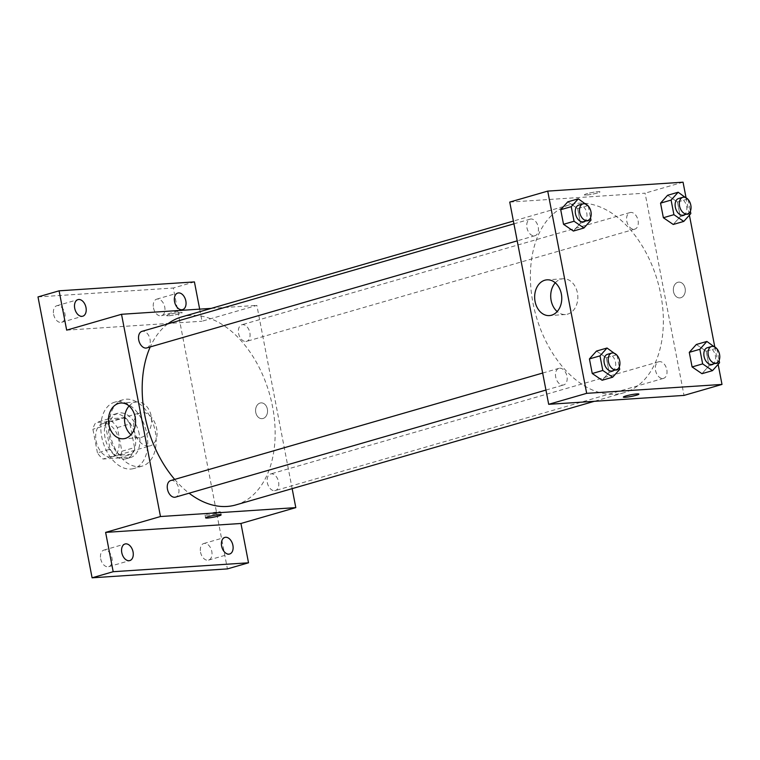 <?xml version="1.0" encoding="UTF-8"?>
<svg xmlns="http://www.w3.org/2000/svg" width="760" height="760" viewBox="0 0 760 760"><rect width="100%" height="100%" fill="white"/><g stroke="black" fill="none" stroke-linecap="round" stroke-linejoin="round"><path stroke-width="0.57" stroke-dasharray="3.8 2.85" d="M148.618 446.101A17.262 11.153 73.9 0 0 150.166 445.835A17.262 11.153 73.9 0 0 156.085 426.151A17.262 11.153 73.9 0 0 140.581 412.67A17.262 11.153 73.9 0 0 134.349 431.176A17.262 11.153 73.9 0 0 148.618 446.101M110.637 457.083A17.262 11.153 73.9 0 0 112.186 456.808A17.262 11.153 73.9 0 0 118.104 437.133A17.262 11.153 73.9 0 0 102.6 423.643A17.262 11.153 73.9 0 0 96.368 442.149A17.262 11.153 73.9 0 0 110.637 457.083M97.451 452.855L92.901 429.21A22.277 14.393 73.9 0 1 95.969 422.493L111.786 421.448A22.277 14.393 73.9 0 1 117.335 427.595L121.885 451.25A22.277 14.393 73.9 0 1 118.816 457.966L102.999 459.002A22.277 14.393 73.9 0 1 97.451 452.855L110.114 449.198L105.554 425.552L92.901 429.21M117.335 427.595L129.989 423.938L134.548 447.592L121.885 451.25M118.816 457.966L131.48 454.309L115.653 455.344L102.999 459.002M131.48 454.309A22.277 14.393 73.9 0 0 134.548 447.592M129.989 423.938A22.277 14.393 73.9 0 0 124.45 417.791L111.786 421.448M105.554 425.552A22.277 14.393 73.9 0 1 108.623 418.836L124.45 417.791M110.114 449.198A22.277 14.393 73.9 0 0 115.653 455.344M135.09 435.575A23.018 14.867 -106.1 0 1 126.445 458.679A23.018 14.867 -106.1 0 1 105.773 440.695A23.018 14.867 -106.1 0 1 113.658 414.456A23.018 14.867 -106.1 0 1 135.09 435.575M139.308 434.359A23.018 14.867 73.9 0 0 117.885 413.24A23.018 14.867 73.9 0 0 109.573 437.912A23.018 14.867 73.9 0 0 128.601 457.824A23.018 14.867 73.9 0 0 130.663 457.463A23.018 14.867 73.9 0 0 139.308 434.359M108.623 418.836L95.969 422.493M130.768 469.053A34.523 22.296 73.9 0 0 133.855 468.512A34.523 22.296 73.9 0 0 145.692 429.153A34.523 22.296 73.9 0 0 114.684 402.183A34.523 22.296 73.9 0 0 102.23 439.195A34.523 22.296 73.9 0 0 130.768 469.053M139.203 466.611A34.523 22.296 73.9 0 0 142.3 466.079A34.523 22.296 73.9 0 0 154.137 426.721A34.523 22.296 73.9 0 0 123.13 399.741A34.523 22.296 73.9 0 0 110.665 436.753A34.523 22.296 73.9 0 0 139.203 466.611M53.618 314.383A8.635 5.577 73.9 0 0 61.655 322.297A8.635 5.577 73.9 0 0 64.619 312.464A8.635 5.577 73.9 0 0 56.867 305.719A8.635 5.577 73.9 0 0 53.618 314.383M100.681 558.752A8.635 5.577 73.9 0 0 108.718 566.675A8.635 5.577 73.9 0 0 111.672 556.833A8.635 5.577 73.9 0 0 103.92 550.088A8.635 5.577 73.9 0 0 100.681 558.752M200.526 552.178A8.635 5.577 73.9 0 0 208.563 560.101A8.635 5.577 73.9 0 0 211.517 550.259A8.635 5.577 73.9 0 0 203.766 543.514A8.635 5.577 73.9 0 0 200.526 552.178M153.463 307.809A8.635 5.577 73.9 0 0 161.5 315.723A8.635 5.577 73.9 0 0 164.464 305.89A8.635 5.577 73.9 0 0 156.712 299.145A8.635 5.577 73.9 0 0 153.463 307.809M38 296.923L173.327 288.012L227.42 568.898M194.427 281.912L173.327 288.012M199.671 309.149L202.008 321.233L256.861 305.377L292.153 488.642M263.055 418.494A7.913 5.975 -93.8 0 0 267.473 409.726A7.913 5.975 -93.8 0 0 261.041 402.876A7.913 5.975 -93.8 0 0 255.597 411.16A7.913 5.975 -93.8 0 0 262.086 418.665A7.913 5.975 -93.8 0 0 263.055 418.494A7.913 5.975 -93.8 0 0 267.463 409.726A7.913 5.975 -93.8 0 0 261.041 402.876A7.913 5.975 -93.8 0 0 255.597 411.16A7.913 5.975 -93.8 0 0 262.077 418.665A7.913 5.975 -93.8 0 0 263.045 418.494M66.671 330.144L202.008 321.233M235.828 504.925A97.822 63.184 73.9 0 0 269.363 393.414A97.822 63.184 73.9 0 0 181.507 316.986M167.808 323.883A97.822 63.184 73.9 0 0 150.233 346.93M174.677 479.408A97.822 63.184 73.9 0 0 189.107 493.211M211.27 308.38L256.861 305.377M146.775 347.928A8.635 5.577 73.9 0 0 149.73 338.086A8.635 5.577 73.9 0 0 141.977 331.351M274.578 490.694A8.635 5.577 73.9 0 0 275.348 490.561A8.635 5.577 73.9 0 0 278.312 480.719A8.635 5.577 73.9 0 0 270.56 473.983A8.635 5.577 73.9 0 0 267.444 483.236A8.635 5.577 73.9 0 0 274.578 490.694M245.841 341.487A8.635 5.577 73.9 0 0 246.62 341.354A8.635 5.577 73.9 0 0 249.574 331.512A8.635 5.577 73.9 0 0 241.822 324.767A8.635 5.577 73.9 0 0 238.716 334.029A8.635 5.577 73.9 0 0 245.841 341.487M170.715 480.558A8.635 5.577 -106.1 0 1 171.484 480.424A8.635 5.577 -106.1 0 1 178.619 487.882A8.635 5.577 -106.1 0 1 175.503 497.135M168.625 315.78A7.913 0.845 169.1 0 0 177.27 314.365A7.913 0.845 169.1 0 0 182.191 312.607A7.913 0.845 169.1 0 0 174.268 313.272A7.913 0.845 169.1 0 0 166.659 315.599A7.913 0.845 169.1 0 0 168.625 315.78A7.913 0.845 169.1 0 0 177.27 314.374A7.913 0.845 169.1 0 0 182.191 312.616A7.913 0.845 169.1 0 0 174.268 313.281A7.913 0.845 169.1 0 0 166.659 315.609A7.913 0.845 169.1 0 0 168.625 315.79M218.623 511.831A7.913 0.845 -10.9 0 1 220.59 512.012A7.913 0.845 -10.9 0 1 212.98 514.339A7.913 0.845 -10.9 0 1 205.057 515.005A7.913 0.845 -10.9 0 1 209.988 513.247A7.913 0.845 -10.9 0 1 218.623 511.831M129.095 405.992A17.917 13.537 86.2 0 1 136.895 401.964A17.917 13.537 86.2 0 1 151.439 417.487A17.917 13.537 86.2 0 1 141.436 437.332A17.917 13.537 86.2 0 1 139.251 437.722A17.917 13.537 86.2 0 1 130.986 434.748M615.277 394.25A97.822 63.184 73.9 0 0 624.045 392.711A97.822 63.184 73.9 0 0 657.581 281.2A97.822 63.184 73.9 0 0 569.725 204.773A97.822 63.184 73.9 0 0 534.422 309.643A97.822 63.184 73.9 0 0 615.277 394.25M559.702 368.21A8.635 5.577 -106.1 0 1 566.836 375.677A8.635 5.577 -106.1 0 1 563.721 384.93A8.635 5.577 -106.1 0 1 555.968 378.185A8.635 5.577 -106.1 0 1 558.933 368.344A8.635 5.577 -106.1 0 1 559.702 368.21M634.058 229.282A8.635 5.577 73.9 0 0 634.837 229.14A8.635 5.577 73.9 0 0 637.792 219.307A8.635 5.577 73.9 0 0 630.04 212.562A8.635 5.577 73.9 0 0 626.924 221.815A8.635 5.577 73.9 0 0 634.058 229.282M662.796 378.49A8.635 5.577 73.9 0 0 663.565 378.347A8.635 5.577 73.9 0 0 666.529 368.514A8.635 5.577 73.9 0 0 658.778 361.769A8.635 5.577 73.9 0 0 655.661 371.022A8.635 5.577 73.9 0 0 662.796 378.49M534.214 235.857A8.635 5.577 73.9 0 0 534.992 235.714A8.635 5.577 73.9 0 0 537.947 225.881A8.635 5.577 73.9 0 0 530.195 219.136A8.635 5.577 73.9 0 0 527.079 228.389A8.635 5.577 73.9 0 0 534.214 235.857M509.742 202.084L645.078 193.163L684.019 395.409M683.05 182.191L645.078 193.163M686.024 197.609L689.406 215.156M714.761 346.816L718.133 364.363M680.808 297.74A7.913 5.975 -93.8 0 0 685.225 288.981A7.913 5.975 -93.8 0 0 678.803 282.122A7.913 5.975 -93.8 0 0 673.35 290.415A7.913 5.975 -93.8 0 0 679.839 297.91A7.913 5.975 -93.8 0 0 680.808 297.74A7.913 5.975 -93.8 0 0 685.216 288.981A7.913 5.975 -93.8 0 0 678.794 282.122A7.913 5.975 -93.8 0 0 673.35 290.415A7.913 5.975 -93.8 0 0 679.839 297.91A7.913 5.975 -93.8 0 0 680.798 297.74M567.758 201.856L577.628 208.591L580.44 223.193L573.382 231.049L580.44 223.193L577.628 208.591L567.758 201.856M696.341 344.489L706.202 351.224L709.014 365.826L701.964 373.683L709.014 365.826L706.202 351.224L696.341 344.489M667.603 195.282L677.473 202.017L680.285 216.619L673.227 224.466L680.285 216.619L677.473 202.017L667.603 195.282M596.495 351.063L606.356 357.798L609.168 372.4L602.119 380.256L609.168 372.4L606.356 357.798L596.495 351.063M586.378 195.035A7.913 0.845 169.1 0 0 595.023 193.619A7.913 0.845 169.1 0 0 599.953 191.862A7.913 0.845 169.1 0 0 592.021 192.527A7.913 0.845 169.1 0 0 584.411 194.855A7.913 0.845 169.1 0 0 586.378 195.035A7.913 0.845 169.1 0 0 595.023 193.619A7.913 0.845 169.1 0 0 599.953 191.862A7.913 0.845 169.1 0 0 592.021 192.527A7.913 0.845 169.1 0 0 584.411 194.855A7.913 0.845 169.1 0 0 586.378 195.035M623.352 397.09L623.352 397.09A7.913 0.845 -10.9 0 1 628.283 395.333A7.913 0.845 -10.9 0 1 636.928 393.917A7.913 0.845 -10.9 0 1 638.894 394.098L638.894 394.098M555.284 282.805A17.917 13.537 86.2 0 1 563.084 278.777A17.917 13.537 86.2 0 1 577.638 294.3A17.917 13.537 86.2 0 1 567.635 314.146A17.917 13.537 86.2 0 1 565.44 314.526A17.917 13.537 86.2 0 1 557.184 311.562M617.006 355.272L619.257 366.966M612.246 370.899A8.635 5.577 73.9 0 0 615.211 361.057A8.635 5.577 73.9 0 0 607.458 354.322M616.911 354.758L606.356 357.798M619.713 369.351L609.168 372.4M588.278 206.064L590.529 217.759M583.519 221.692A8.635 5.577 73.9 0 0 586.473 211.85A8.635 5.577 73.9 0 0 578.721 205.105M588.173 205.542L577.628 208.591M590.986 220.143L580.44 223.193M716.851 348.697L719.102 360.392M712.101 364.325A8.635 5.577 73.9 0 0 715.056 354.483A8.635 5.577 73.9 0 0 707.303 347.738M716.756 348.175L706.202 351.224M719.558 362.776L709.014 365.826M688.123 199.49L690.375 211.185M683.364 215.118A8.635 5.577 73.9 0 0 686.318 205.276A8.635 5.577 73.9 0 0 678.566 198.531M688.019 198.968L677.473 202.017M690.831 213.57L680.285 216.619M112.186 456.808L150.166 445.835M102.6 423.643L140.581 412.67M117.885 413.24L113.658 414.456M130.663 457.463L126.445 458.679M123.13 399.741L114.684 402.183M142.3 466.079L133.855 468.512M161.5 315.723L182.6 309.624M156.712 299.145L177.802 293.047M208.563 560.101L229.662 554.002M203.766 543.514L224.865 537.415M108.718 566.675L129.817 560.576M103.92 550.088L125.02 543.989M61.655 322.297L82.754 316.207M56.867 305.719L77.957 299.62M205.057 515.005L205.599 517.836M220.59 512.012L221.141 514.852M136.895 401.964L120.83 403.019M139.251 437.722L123.186 438.776M569.725 204.773L513.399 221.055M624.045 392.711L594.282 401.318M545.946 390.07L563.721 384.93M542.668 373.046L558.933 368.344M630.04 212.562L241.822 324.767M634.837 229.14L246.62 341.354M658.778 361.769L270.56 473.983M663.565 378.347L275.348 490.561M530.195 219.136L513.931 223.839M534.992 235.714L517.208 240.853M563.084 278.777L547.029 279.832M565.44 314.526L549.385 315.59"/><path stroke-width="1.14" d="M292.153 488.642L295.801 507.623L240.948 523.478L248.52 562.799L227.42 568.898L92.093 577.809L38 296.923L59.099 290.823L194.427 281.912L199.671 309.149M232.902 545.338A8.635 5.577 -106.1 0 1 229.662 554.002A8.635 5.577 -106.1 0 1 221.625 546.079A8.635 5.577 -106.1 0 1 224.865 537.415A8.635 5.577 -106.1 0 1 232.902 545.338M133.057 551.912A8.635 5.577 -106.1 0 1 129.817 560.576A8.635 5.577 -106.1 0 1 121.78 552.653A8.635 5.577 -106.1 0 1 125.02 543.989A8.635 5.577 -106.1 0 1 133.057 551.912M240.948 523.478L105.621 532.389L113.192 571.71L92.093 577.809M248.52 562.799L113.192 571.71M295.801 507.623L160.474 516.534L105.621 532.389M160.474 516.534L121.524 314.288L66.671 330.144L59.099 290.823M125.381 438.387A17.917 13.537 86.2 0 1 123.186 438.776A17.917 13.537 86.2 0 1 108.499 421.791A17.917 13.537 86.2 0 1 120.83 403.019A17.917 13.537 86.2 0 1 135.384 418.551A17.917 13.537 86.2 0 1 125.381 438.387M85.994 307.543A8.635 5.577 -106.1 0 1 82.754 316.207A8.635 5.577 -106.1 0 1 74.718 308.284A8.635 5.577 -106.1 0 1 77.957 299.62A8.635 5.577 -106.1 0 1 85.994 307.543M185.839 300.969A8.635 5.577 -106.1 0 1 182.6 309.624A8.635 5.577 -106.1 0 1 174.562 301.71A8.635 5.577 -106.1 0 1 177.802 293.047A8.635 5.577 -106.1 0 1 185.839 300.969M189.107 493.211A97.822 63.184 73.9 0 0 227.059 506.454A97.822 63.184 73.9 0 0 235.828 504.925L594.282 401.318M513.399 221.055L181.507 316.986A97.822 63.184 73.9 0 0 167.808 323.883M150.233 346.93A97.822 63.184 73.9 0 0 174.677 479.408M121.524 314.288L211.27 308.38M513.931 223.839L141.977 331.351A8.635 5.577 73.9 0 0 138.871 340.603A8.635 5.577 73.9 0 0 145.996 348.061A8.635 5.577 73.9 0 0 146.775 347.928L517.208 240.853M545.946 390.07L175.503 497.135A8.635 5.577 -106.1 0 1 167.751 490.39A8.635 5.577 -106.1 0 1 170.715 480.558L542.668 373.046M219.174 514.663A7.913 0.845 -10.9 0 1 221.141 514.852A7.913 0.845 -10.9 0 1 213.531 517.17A7.913 0.845 -10.9 0 1 205.599 517.836A7.913 0.845 -10.9 0 1 210.53 516.078A7.913 0.845 -10.9 0 1 219.174 514.663M130.986 434.748A17.917 13.537 86.2 0 1 129.095 405.992M718.133 364.363L722 384.427L684.019 395.409L548.692 404.32L509.742 202.084L547.722 191.102L683.05 182.191L686.024 197.609M689.406 215.156L714.761 346.816M590.529 217.759L590.986 220.143L583.936 228L573.382 231.049L563.521 224.304L560.709 209.712L567.758 201.856L578.312 198.806L588.278 206.064M719.102 360.392L719.558 362.776L712.51 370.633L701.964 373.683L692.094 366.938L689.282 352.345L696.341 344.489L706.885 341.44L716.851 348.697M722 384.427L586.672 393.338L547.722 191.102M690.375 211.185L690.831 213.57L683.781 221.416L673.227 224.466L663.366 217.73L660.554 203.138L667.603 195.282L678.158 192.232L688.123 199.49M619.257 366.966L619.713 369.351L612.664 377.207L602.119 380.256L592.249 373.512L589.437 358.919L596.495 351.063L607.04 348.013L617.006 355.272M586.672 393.338L548.692 404.32M551.57 315.2A17.917 13.537 86.2 0 1 549.385 315.59A17.917 13.537 86.2 0 1 534.698 298.604A17.917 13.537 86.2 0 1 547.029 279.832A17.917 13.537 86.2 0 1 561.573 295.355A17.917 13.537 86.2 0 1 551.57 315.2M636.928 393.917A7.913 0.845 -10.9 0 1 638.894 394.098A7.913 0.845 -10.9 0 1 631.284 396.425A7.913 0.845 -10.9 0 1 623.352 397.09A7.913 0.845 -10.9 0 1 628.283 395.333A7.913 0.845 -10.9 0 1 636.928 393.917M638.894 394.098A7.913 0.845 -10.9 0 1 631.284 396.425A7.913 0.845 -10.9 0 1 623.352 397.09M557.184 311.562A17.917 13.537 86.2 0 1 555.284 282.805M612.664 377.207L602.803 370.462L599.991 355.87L607.04 348.013M611.676 353.096L607.458 354.322A8.635 5.577 73.9 0 0 604.342 363.574A8.635 5.577 73.9 0 0 611.477 371.032A8.635 5.577 73.9 0 0 612.246 370.899L616.474 369.683A8.635 5.577 73.9 0 0 619.428 359.841A8.635 5.577 73.9 0 0 611.676 353.096A8.635 5.577 73.9 0 0 608.561 362.349A8.635 5.577 73.9 0 0 615.695 369.816A8.635 5.577 73.9 0 0 616.474 369.683M602.119 380.256L592.249 373.512L589.437 358.919L596.495 351.063M602.803 370.462L592.249 373.512M599.991 355.87L589.437 358.919M583.936 228L574.066 221.255L571.254 206.663L578.312 198.806M582.948 203.889L578.721 205.105A8.635 5.577 73.9 0 0 575.614 214.358A8.635 5.577 73.9 0 0 582.749 221.825A8.635 5.577 73.9 0 0 583.519 221.692L587.736 220.476A8.635 5.577 73.9 0 0 590.7 210.634A8.635 5.577 73.9 0 0 582.948 203.889A8.635 5.577 73.9 0 0 579.832 213.142A8.635 5.577 73.9 0 0 586.967 220.609A8.635 5.577 73.9 0 0 587.736 220.476M573.382 231.049L563.521 224.304L560.709 209.712L567.758 201.856M574.066 221.255L563.521 224.304M571.254 206.663L560.709 209.712M712.51 370.633L702.649 363.888L699.836 349.296L706.885 341.44M711.521 346.522L707.303 347.738A8.635 5.577 73.9 0 0 704.188 356.991A8.635 5.577 73.9 0 0 711.322 364.458A8.635 5.577 73.9 0 0 712.101 364.325L716.319 363.109A8.635 5.577 73.9 0 0 719.274 353.267A8.635 5.577 73.9 0 0 711.521 346.522A8.635 5.577 73.9 0 0 708.406 355.775A8.635 5.577 73.9 0 0 715.54 363.242A8.635 5.577 73.9 0 0 716.319 363.109M701.964 373.683L692.094 366.938L689.282 352.345L696.341 344.489M702.649 363.888L692.094 366.938M699.836 349.296L689.282 352.345M683.781 221.416L673.911 214.681L671.099 200.089L678.158 192.232M682.793 197.315L678.566 198.531A8.635 5.577 73.9 0 0 675.459 207.784A8.635 5.577 73.9 0 0 682.594 215.251A8.635 5.577 73.9 0 0 683.364 215.118L687.582 213.892A8.635 5.577 73.9 0 0 690.545 204.06A8.635 5.577 73.9 0 0 682.793 197.315A8.635 5.577 73.9 0 0 679.678 206.568A8.635 5.577 73.9 0 0 686.812 214.035A8.635 5.577 73.9 0 0 687.582 213.892M673.227 224.466L663.366 217.73L660.554 203.138L667.603 195.282M673.911 214.681L663.366 217.73M671.099 200.089L660.554 203.138"/></g></svg>
